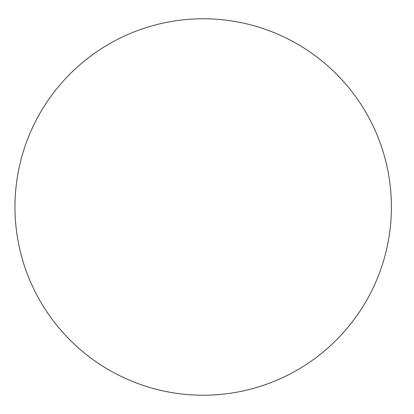<?xml version="1.0" encoding="UTF-8"?>
<svg xmlns="http://www.w3.org/2000/svg" width="414" height="414" viewBox="0 0 414 414"><rect width="100%" height="100%" fill="white"/><g stroke="black" fill="none" stroke-linecap="round" stroke-linejoin="round"><path stroke-width="0.62" d="M391.406 207A188.215 188.215 0 0 0 109.079 43.998A188.215 188.215 0 0 0 109.079 370.002A188.215 188.215 0 0 0 391.406 207"/></g></svg>

